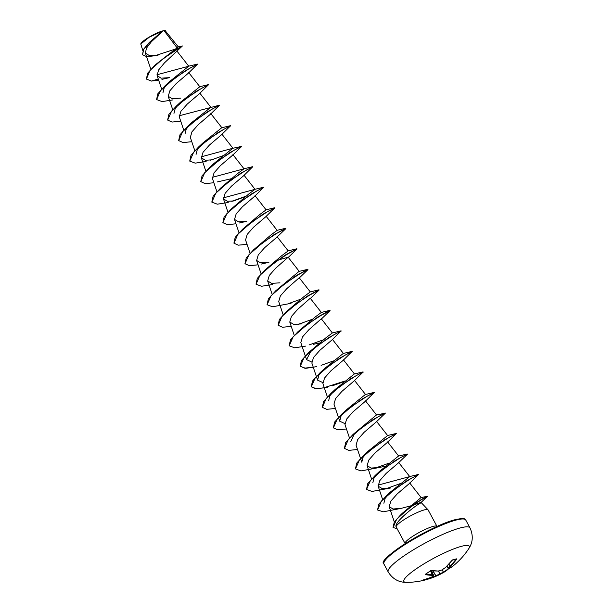 <?xml version="1.0" encoding="UTF-8"?>
<svg xmlns="http://www.w3.org/2000/svg" width="613" height="613" viewBox="0 0 613 613"><rect width="100%" height="100%" fill="white"/><g stroke="black" fill="none" stroke-linecap="round" stroke-linejoin="round"><path stroke-width="0.92" d="M448.839 568.389L449.252 568.374A73.966 61.331 35.7 0 1 449.122 568.458L448.249 569.094A74.296 40.757 -118.7 0 1 444.302 572.036A74.296 40.757 -118.7 0 1 443.406 572.542A74.303 61.17 -123.7 0 1 440.096 574.212A74.303 72.84 85.7 0 1 436.111 576.128A74.296 62.311 67.6 0 1 431.445 578.051A74.296 62.311 67.6 0 1 427.629 579.247L426.579 579.553A73.966 41.423 -97.7 0 1 425.024 580.013A73.966 41.423 -97.7 0 1 424.709 580.09A73.966 41.423 -97.7 0 1 422.817 580.465L422.955 580.381M430.472 570.764L431.36 570.55A74.296 38.558 49.7 0 0 438.31 571.017A74.303 58.971 40 0 0 441.935 569.929A74.303 70.641 -63.9 0 0 445.605 567.423A74.296 60.112 -95.5 0 0 451.98 560.389L452.854 559.761A73.966 31.815 30.9 0 0 454.792 559.355A73.966 31.815 30.9 0 0 456.624 558.849L456.126 559.064M426.809 579.162L425.024 580.013A74.319 74.319 0 0 1 406.266 582.35A37.163 6.306 -28.3 0 1 419.989 566.335A37.163 6.306 -28.3 0 1 462.44 546.068A37.163 6.306 -28.3 0 1 468.723 548.719L468.723 548.719C472.96 542.367 473.374 535.425 469.987 527.893A46.45 7.885 -28.3 0 0 461.382 527.655A46.45 7.885 -28.3 0 0 413.905 549.501A46.45 7.885 -28.3 0 0 388.19 571.937L383.96 564.083A46.45 7.885 151.7 0 1 409.676 541.647A46.45 7.885 151.7 0 1 457.152 519.801A46.45 7.885 151.7 0 1 465.757 520.039L469.987 527.893M422.817 580.465L422.993 580.373A74.296 60.112 -95.5 0 0 431.268 577.308A74.303 40.282 -105.8 0 0 433.345 575.852A74.303 14.314 -115.1 0 1 432.142 575.27A74.296 40.757 -118.7 0 1 425.468 574.611L425.514 574.174A73.966 51.714 -72.9 0 0 427.935 572.588A73.966 51.714 -72.9 0 0 430.311 570.864M146.361 78.993L147.733 73.1L155.212 64.924L178.26 46.849L165.181 30.65A14.022 2.383 151.7 0 0 162.958 30.842A14.022 2.383 151.7 0 0 149.641 36.834A14.022 2.383 151.7 0 0 140.852 43.745A14.022 2.383 151.7 0 0 140.821 43.868M165.472 30.734L163.058 30.903L151.373 41.753L146.453 48.143L145.404 53.101L149.572 55.714L158.008 55.346L146.821 56.718L142.568 54.772L143.718 49.362L149.863 42.159L163.058 30.903L149.304 42.443L162.552 31.064L149.227 37.24L140.775 43.998L142.844 50.618M415.016 504.468L420.993 502.376L419.346 503.687C412.702 507.633 392.979 523.41 396.282 527.149A18.106 3.073 -28.3 0 1 396.213 527.057A18.106 3.073 -28.3 0 1 396.159 526.919A18.106 3.073 -28.3 0 1 406.58 518.1A18.106 3.073 -28.3 0 1 424.748 509.794A18.106 3.073 -28.3 0 1 428.012 509.771A18.106 3.073 -28.3 0 1 428.096 509.886L436.977 526.375A18.106 3.073 151.7 0 0 433.621 526.283A18.106 3.073 151.7 0 0 415.116 534.797A18.106 3.073 151.7 0 0 405.093 543.547L405.162 543.677M177.05 47.783L164.115 30.742M158.269 79.031L151.48 81.069L146.4 79.077L150.024 70.403L163.058 58.718L182.314 46.052L164.445 62.886L158.545 70.035L157.12 75.614L161.096 78.18L169.479 77.636L161.932 79.376M197.348 64.311L188.39 73.154L176.237 83.537L169.878 90.747L168.23 96.333L172.261 98.716L180.528 98.157M208.397 84.832L199.44 93.674L187.287 104.057L180.927 111.267L179.28 116.853L183.747 130.132M219.439 105.352L210.489 114.187L198.336 124.577L191.976 131.787L190.329 137.373L194.796 150.652M230.488 125.864L221.538 134.707L209.385 145.097L203.026 152.308L201.378 157.893L205.401 160.269L213.669 159.717M211.018 166.537L213.768 163.625L232.748 148.292L241.775 146.369L232.588 155.227L220.435 165.61L214.067 172.82L212.427 178.406L216.887 191.693M217.171 181.969L230.741 178.858M252.587 166.905L243.637 175.747L231.484 186.13L225.117 193.34L223.477 198.926L227.5 201.309L235.767 200.75M263.636 187.425L254.686 196.267L242.533 206.65L236.174 213.853L234.526 219.446L238.557 221.829L246.817 221.27L239.269 223.009M274.685 207.945L265.728 216.787L253.575 227.178L247.223 234.373L245.568 239.967L250.035 253.246M273.091 235.269L285.857 228.603L276.777 237.308L264.624 247.69L258.265 254.893L256.617 260.487L260.655 262.862L268.915 262.31L261.368 264.042M277.474 260.226L288.156 257.23L275.674 268.21L269.314 275.413L267.666 281.007L271.697 283.382L279.965 282.823M299.205 277.75L286.723 288.731L280.363 295.933L278.716 301.519L283.183 314.806M318.499 316.576L330.07 310.347L317.779 317.036L297.857 331.809L315.113 317.067L321.342 312.438L310.255 298.263L297.772 309.251L291.413 316.454L289.765 322.04L293.796 324.423L302.063 323.863M340.974 331.058L328.821 337.556L308.906 352.329L326.162 337.579L332.384 332.959L321.304 318.783L308.822 329.771L302.462 336.974L300.814 342.56L306.546 359.616L311.427 350.123M313.105 344.383L319.128 343.012M341.119 330.867L332.024 339.901L319.871 350.284L313.511 357.486L311.864 363.08L317.595 380.137L318.829 375.286L324.254 368.819L343.234 353.479L351.969 351.395L339.87 358.069L319.948 372.85L312.53 381.018L311.212 386.673L315.258 388.611L323.312 387.952L345.096 380.987M352.023 351.578L343.073 360.421L330.913 370.804L324.561 378.006L322.913 383.6L327.373 396.879M363.072 372.091L354.115 380.934L341.962 391.324L335.61 398.527L333.962 404.12L339.694 421.177L340.92 416.334L346.353 409.852L365.325 394.519L374.068 392.427L361.969 399.109L342.046 413.882L334.629 422.05L333.357 427.79M374.122 392.611L365.164 401.454L353.004 411.844L346.651 419.047L345.004 424.64L349.533 438.111M385.117 412.947L373.018 419.629L353.096 434.402L376.374 415.039L385.401 413.116L376.213 421.974L364.061 432.364L357.701 439.567L356.053 445.153L360.521 458.432M396.213 433.652L387.263 442.494L375.102 452.884L368.75 460.087L367.103 465.673L371.133 468.056L379.401 467.497L385.424 466.125M398.312 463.014L386.152 473.397L379.792 480.607L378.152 486.193L382.183 488.576L390.443 488.017L371.999 491.45L366.551 489.435L370.467 480.416L384.895 467.849L400.573 457.589L407.499 454.156L398.312 463.014M418.311 474.692L409.361 483.534L397.201 493.917L390.841 501.127L389.201 506.713L393.109 508.997L401.17 508.361L410.733 505.863M399.599 516.161L402.235 513.349L420.878 497.687L427.2 496.254L417.369 502.047L400.32 515.204L394.282 522.138L393.033 527.479M383.884 503.25L385.11 498.407L390.542 491.933L409.722 476.592L377.999 485.144M372.834 482.73L374.068 477.887L379.493 471.412L398.473 456.072L407.216 453.988L395.109 460.67L375.194 475.443L367.769 483.611L366.505 489.35M360.582 458.631L361.785 462.217L363.019 457.367L368.444 450.892L387.631 435.559M350.743 441.689L354.643 433.284M344.851 423.583L339.686 421.177M328.645 400.657L329.878 395.806L335.303 389.339L354.283 373.999L363.019 371.915L350.92 378.589L330.997 393.362L323.58 401.538L322.308 407.277M322.752 382.55L317.595 380.137M311.703 362.03L306.546 359.616M332.384 332.959L340.92 330.874M321.342 312.438L329.878 310.354M307.45 296.064L319.021 289.834L306.73 296.516L286.807 311.289L304.063 296.546L310.293 291.926L299.205 277.743M275.758 290.769L299.037 271.406L307.78 269.314L295.681 275.996L275.758 290.769L268.341 298.945L267.069 304.684M285.351 255.023L296.922 248.794L284.631 255.475L264.709 270.249L281.965 255.514L288.194 250.886L277.107 236.71M285.735 228.465L273.582 234.955L253.659 249.736L270.915 234.986L277.145 230.365L266.057 216.19M274.823 207.753L262.533 214.435L242.618 229.216L259.874 214.466L266.096 209.845L255.016 195.67M263.782 187.233L251.483 193.923L231.561 208.696L248.824 193.953L255.046 189.325L223.324 197.876M252.732 166.721L240.442 173.402L220.519 188.176L237.775 173.433L244.005 168.813L212.274 177.356M232.748 148.292L201.225 156.836M196.06 154.43L197.294 149.587L202.727 143.113L221.699 127.772L230.442 125.688L218.343 132.362L198.42 147.135L191.003 155.311L189.731 161.05M185.011 133.91L186.245 129.067L191.677 122.592L210.857 107.252L199.769 93.076M219.584 105.16L179.126 115.803M173.969 113.39L175.203 108.539L180.628 102.072L199.807 86.732L188.72 72.556M162.92 92.87L164.154 88.027L169.579 81.552L188.758 66.212L156.959 74.763M182.314 46.052L178.13 46.849M155.212 64.924L173.395 51.224L182.222 45.875M174.789 49.255L154.92 55.745M142.523 54.687L143.503 49.392L149.304 42.443M151.48 81.069L158.644 80.15M184.712 71.116L186.015 70.526M197.578 64.296L190.651 67.737L174.981 77.989L160.552 90.555L156.629 99.574L162.077 101.589L172.981 99.896M208.627 84.816L201.7 88.249L186.03 98.509L171.602 111.076L167.678 120.094L172.038 122.064L180.735 121.19M206.803 112.148L208.106 111.558M219.676 105.329L212.749 108.769L197.079 119.029L182.651 131.596L178.728 140.615L183.088 142.584L191.785 141.703M217.853 132.669L219.155 132.079M230.726 125.849L223.799 129.289L208.121 139.549L193.693 152.116L189.777 161.135L195.225 163.15L206.129 161.449M210.611 160.177L222.979 155.725M241.775 146.369L234.848 149.81L219.178 160.062L204.75 172.636L200.819 181.655L205.179 183.624L213.883 182.743M252.824 166.889L245.89 170.33L230.22 180.59L215.791 193.156L211.868 202.175L217.316 204.183L228.228 202.489M232.702 201.217L245.077 196.758M251.001 194.229L252.303 193.639M263.874 187.409L256.947 190.85L241.269 201.102L226.841 213.669L222.917 222.695L227.277 224.657L235.982 223.783M262.05 214.749L263.352 214.159M274.915 207.93L267.988 211.37L252.318 221.622L237.89 234.189L233.967 243.208L238.327 245.177L247.024 244.303M285.857 228.603L279.038 231.883L263.368 242.143L248.939 254.709L245.016 263.728L249.376 265.697L258.073 264.816M284.141 255.782L296.907 249.123L290.087 252.403L274.417 262.663L259.989 275.229L256.065 284.248L261.506 286.263L272.417 284.562M295.19 276.302L307.956 269.643L301.136 272.923L285.466 283.183L271.038 295.75L267.115 304.768L272.563 306.776L291.014 303.343M287.949 303.81L300.316 299.359M307.542 296.232L319.005 290.164L312.186 293.443L296.516 303.696L282.087 316.262L278.164 325.288L282.516 327.258L291.221 326.377M317.289 317.342L330.047 310.676L323.235 313.963L307.557 324.216L293.129 336.79L289.213 345.809L294.654 347.816L305.565 346.123M328.338 337.863L329.641 337.273M341.211 331.043L334.284 334.476L318.614 344.736L304.178 357.302L300.255 366.321L305.703 368.336L316.607 366.643M321.097 365.363L333.464 360.911M339.387 358.383L340.69 357.785M352.26 351.555L345.326 354.996L329.656 365.256L315.228 377.823L311.304 386.841L316.752 388.857L327.656 387.155M332.146 385.884L344.514 381.432M350.437 378.895L351.739 378.305M363.302 372.076L356.383 375.516L340.705 385.776L326.277 398.343L322.354 407.361L326.714 409.331L335.411 408.45M374.351 392.596L367.425 396.036L351.755 406.296L337.326 418.863L333.403 427.882L337.763 429.851L346.46 428.97M385.401 413.116L378.474 416.556L362.804 426.809L348.376 439.383L344.452 448.402L348.812 450.371L357.509 449.49M396.45 433.636L389.523 437.077L373.853 447.329L359.425 459.896L355.502 468.914L360.942 470.93L379.401 467.497M405.676 481.496L406.978 480.899M418.549 474.669L411.591 478.125L395.883 488.415L381.455 501.005L377.616 510.001L383.248 511.817L401.17 508.361M420.418 500.093L427.299 496.461L421.537 499.633L408.526 508.552L396.611 519.326L393.079 527.563L397.04 528.598M185.923 70.349L187.409 69.66M197.486 64.12L185.195 70.809L165.28 85.582L157.855 93.751L156.583 99.49M196.965 90.87L198.459 90.18M208.535 84.64L196.244 91.322L176.322 106.103L168.904 114.271L167.633 120.01M208.014 111.39L209.508 110.7M219.393 105.168L207.294 111.842L187.371 126.615L179.954 134.791L178.682 140.53M219.063 131.91L220.557 131.213M241.491 146.201L229.385 152.882L209.47 167.656L202.052 175.824L200.78 181.563M220.519 188.176L213.094 196.344L211.83 202.083M231.722 201.317L245.66 196.313M231.561 208.696L224.143 216.864L222.871 222.603M242.618 229.216L235.193 237.384L233.921 243.123M274.302 234.503L275.796 233.814M253.659 249.736L246.242 257.904L244.97 263.644M264.709 270.249L257.291 278.417L256.019 284.164M296.401 275.543L307.78 269.314M286.807 311.289L279.39 319.457L278.118 325.196M298.01 324.43L311.948 319.427M297.857 331.809L290.432 339.977L289.167 345.717M309.059 344.95L322.997 339.947M329.549 337.096L331.043 336.407M308.906 352.329L301.481 360.498L300.163 366.153L304.538 368.122L313.258 367.233M340.598 357.617L342.092 356.927M351.647 378.137L353.134 377.439M362.689 398.657L364.183 397.96M353.096 434.402L345.678 442.578L344.406 448.318M396.358 433.46L384.067 440.149L364.145 454.923L356.728 463.091L355.456 468.83M375.348 468.064L389.286 463.06M386.397 488.584L400.335 483.58M406.886 480.73L408.381 480.04M418.457 474.5L406.158 481.182L386.244 495.955L378.796 504.17L377.57 509.916M422.096 499.066L427.2 496.254M425.706 574.105A73.897 40.542 61.3 0 0 432.295 574.749L430.571 570.787M430.625 570.764L432.357 574.741A73.905 14.237 64.9 0 0 433.552 575.323L431.598 570.672L433.445 575.799A0.398 0.398 0 0 0 433.567 575.331M433.016 570.849L435.881 575.776A73.905 72.449 -94.3 0 0 439.835 573.868L440.103 573.737A73.905 60.848 56.3 0 0 443.398 572.067L443.498 572.036A73.897 40.542 61.3 0 0 448.318 568.603L446.685 566.404M456.608 559.271A74.296 62.311 67.6 0 1 450.448 566.251A74.303 42.481 62.4 0 1 448.685 568.289A0.398 0.383 96.4 0 1 448.141 568.197L448.172 568.121A73.905 42.259 -117.6 0 0 449.927 566.09L450.019 566.021A73.897 61.982 -112.4 0 0 456.149 559.079M448.777 564.236L450.448 566.251L448.854 564.152M448.134 568.182L446.846 566.251L448.134 568.19A0.398 0.398 0 0 0 448.417 568.366L449.398 568.358A0.398 0.391 81.9 0 0 449.574 568.289A74.303 12.114 54.9 0 1 448.685 568.289L446.892 566.197M445.697 567.332L445.628 567.431A0.398 0.398 0 0 0 445.666 567.393L441.873 569.975A0.398 0.398 0 0 0 441.958 569.929M449.398 568.358A0.398 0.398 0 0 0 449.528 568.32L452.815 566.182A74.296 38.558 49.7 0 1 449.574 568.289L449.498 568.328M441.797 569.975L438.149 571.078A0.398 0.398 0 0 0 438.241 571.063L438.211 571.071M437.988 571.025L431.36 570.55M431.062 570.557L425.514 574.174M427.322 578.979L431.445 578.051A74.319 74.319 0 0 0 444.302 572.036L448.318 568.603M442.31 569.707L443.406 572.542L442.402 569.646M425.667 574.128L425.468 574.611M438.379 571.025L440.096 574.212L438.67 570.948M433.537 575.668L431.307 577.293A0.398 0.398 0 0 0 431.345 577.27L431.414 577.216M456.225 519.495A45.661 7.754 151.7 0 0 411.913 539.563A45.661 7.754 151.7 0 0 384.136 562.014M427.598 578.871A73.897 61.982 -112.4 0 0 435.759 575.852L432.832 570.833M383.96 564.083C375.478 559.845 432.579 524.421 456.409 519.41C466.263 517.556 464.118 519.211 465.757 520.039M421.024 502.407L428.012 509.771M145.396 53.109L150.821 69.238M176.912 51.055L188.758 66.212M157.112 75.614L161.648 89.092M168.23 96.333L172.697 109.612M210.818 113.597L221.906 127.772M221.868 134.117L232.955 148.292M201.378 157.893L205.838 171.173M232.917 154.629L244.005 168.813M243.966 175.149L255.046 189.325M223.477 198.926L227.936 212.205M234.526 219.446L238.986 232.725M256.617 260.487L261.084 273.766M288.156 257.23L299.244 271.406M267.666 281.007L272.134 294.286M289.765 322.04L294.225 335.319M332.353 339.303L343.433 353.479M343.403 359.823L354.483 373.999M354.444 380.344L365.532 394.519M365.494 400.864L376.581 415.039M376.543 421.376L387.631 435.552M387.592 441.896L398.68 456.072M367.103 465.673L371.562 478.952M398.642 462.417L409.729 476.592M378.152 486.193L382.612 499.472M409.691 482.937L421.223 497.687M389.201 506.713L394.351 522.031M396.213 527.057L405.093 543.547M287.826 257.82L296.907 249.123M298.876 278.34L307.956 269.643M309.925 298.86L319.005 290.164M320.974 319.381L330.047 310.676M427.299 496.461L419.545 503.917M402.235 513.349L400.32 515.204M390.542 491.933L386.244 495.955M409.522 476.592L418.258 474.508M379.493 471.412L375.194 475.443M368.444 450.892L364.145 454.923M387.424 435.552L396.167 433.468M346.353 409.859L342.046 413.882M335.303 389.339L330.997 393.362M324.254 368.819L319.948 372.85M310.086 291.926L318.829 289.834M287.987 250.886L296.73 248.801M276.946 230.365L285.681 228.281M265.896 209.845L274.632 207.761M254.847 189.325L263.582 187.241M243.798 168.813L252.541 166.721M213.768 163.625L209.47 167.656M202.727 143.113L198.42 147.135M191.677 122.592L187.371 126.615M180.628 102.072L176.322 106.103M199.608 86.732L208.343 84.648M169.579 81.552L165.28 85.582M188.559 66.212L197.294 64.127M452.815 566.182A74.319 74.319 0 0 0 468.723 548.719M406.266 582.35C398.634 582.388 392.604 578.917 388.19 571.937M445.666 567.393L452.049 560.351L456.241 558.887M431.307 577.293L422.985 580.044"/></g></svg>
